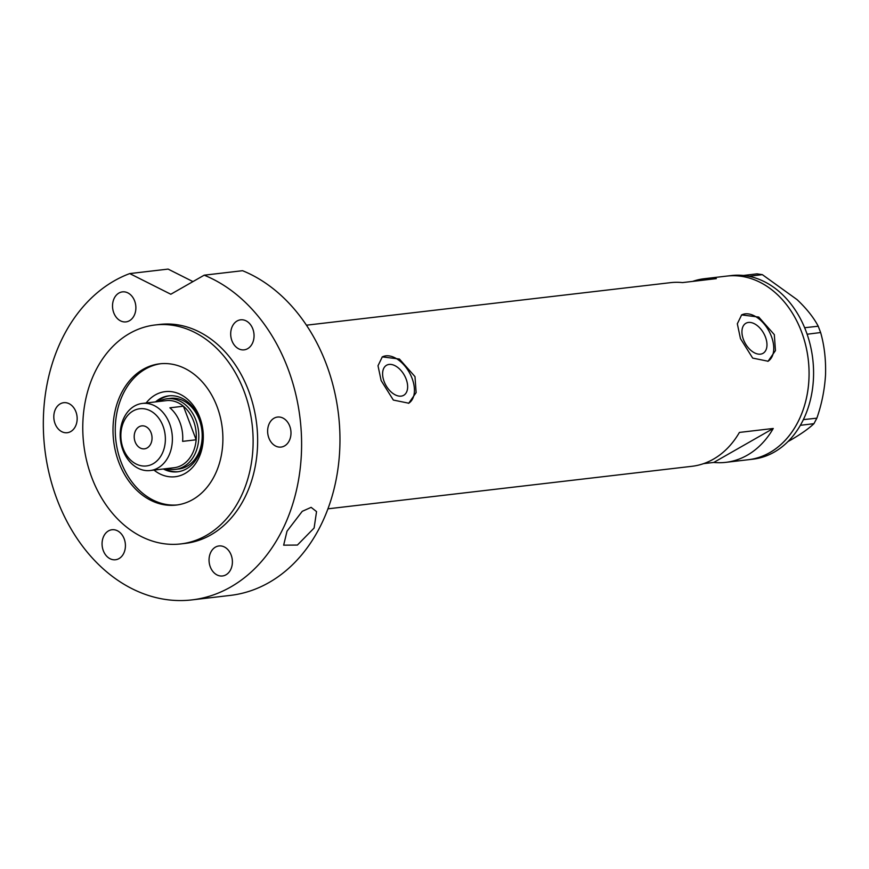 <?xml version="1.0" encoding="UTF-8"?>
<svg xmlns="http://www.w3.org/2000/svg" width="869" height="869" viewBox="0 0 869 869"><rect width="100%" height="100%" fill="white"/><g stroke="black" fill="none" stroke-linecap="round" stroke-linejoin="round"><path stroke-width="1.3" d="M406.105 378.993A17.293 10.504 60.3 0 0 386.542 365.262A17.293 10.504 60.3 0 0 384.141 381.567A17.293 10.504 60.3 0 0 403.705 395.297A17.293 10.504 60.3 0 0 406.105 378.993M765.437 337.02A17.293 10.504 60.3 0 0 745.874 323.279A17.293 10.504 60.3 0 0 743.473 339.583A17.293 10.504 60.3 0 0 763.025 353.325A17.293 10.504 60.3 0 0 765.437 337.02M774.322 334.641L758.756 317.066L741.637 314.915L737.325 323.779L740.464 338.606L752.673 358.093L768.077 361.232L775.452 350.609L774.322 334.641M767.87 361.352A26.667 16.196 60.3 0 0 771.379 336.325A26.667 16.196 60.3 0 0 741.442 315.023M414.991 376.625L399.425 359.038L382.306 356.887L378.004 365.751L381.143 380.579L393.342 400.066L408.756 403.205L416.132 392.592L414.991 376.625M408.539 403.325A26.667 16.196 60.3 0 0 412.058 378.297A26.667 16.196 60.3 0 0 382.121 357.007M703.64 463.622L713.786 462.438A92.44 71.106 -96.7 0 0 725.789 462.351A92.44 71.106 -96.7 0 0 773.258 428.471L739.41 432.425A92.44 71.106 83.3 0 1 691.93 466.305L327.906 508.832M801.414 331.48A92.44 71.106 83.3 0 1 748.361 459.723A92.44 71.106 -96.7 0 0 769.804 452.586A92.44 71.106 -96.7 0 0 805.682 345.286A92.44 71.106 -96.7 0 0 726.908 276.081A92.44 71.106 83.3 0 1 801.414 331.48M306.453 325.191L670.477 282.664A92.44 71.106 83.3 0 1 682.491 282.588L716.338 278.634A92.44 71.106 -96.7 0 0 704.335 278.71A92.44 71.106 -96.7 0 0 692.636 281.404M713.786 462.438L773.258 428.471M725.789 462.351L752.88 459.19A92.44 71.106 -96.7 0 0 774.322 452.065A92.44 71.106 -96.7 0 0 800.349 425.31A92.44 71.106 -96.7 0 0 801.424 423.399L802.369 421.617A92.44 71.106 -96.7 0 0 803.358 419.629L816.86 418.174L813.938 423.681C808.8 428.58 801.131 433.989 790.92 439.92L787.966 441.571M813.938 423.681L800.349 425.31M800.436 425.256L801.424 423.399M820.629 332.534L807.116 334.239A92.44 71.106 -96.7 0 0 806.302 331.98L805.53 329.938A92.44 71.106 -96.7 0 0 804.64 327.722L818.229 326.223L820.629 332.534C824.323 345.438 825.963 359.44 825.55 374.561C824.67 389.518 821.77 404.063 816.86 418.174M807.116 334.12L806.302 331.98M762.341 274.647L748.915 276.299A92.44 71.106 -96.7 0 0 747.036 275.951L745.32 275.69A92.44 71.106 -96.7 0 0 743.429 275.473L757.018 273.844L762.341 274.647L797.09 299.642C806.617 308.658 813.656 317.522 818.229 326.223M748.839 276.223L747.036 275.951M802.369 421.617L803.358 419.749M805.53 329.938L804.716 327.798M745.32 275.69L743.516 275.419M803.358 419.629A92.44 71.106 -96.7 0 0 807.116 334.239M804.64 327.722A92.44 71.106 -96.7 0 0 748.915 276.299M743.429 275.473A92.44 71.106 -96.7 0 0 731.426 275.549L704.335 278.71M146.144 402.988A42.842 32.957 83.3 0 1 199.761 417.305A42.842 32.957 83.3 0 1 193.081 466.805A42.842 32.957 83.3 0 1 153.987 470.086M163.394 468.988A38.225 29.394 -96.7 0 0 177.569 471.802A38.225 29.394 -96.7 0 0 199.501 418.782A38.225 29.394 -96.7 0 0 168.705 395.873A38.225 29.394 -96.7 0 0 155.551 401.891M175.462 469.369L178.84 468.967A35.553 27.352 -96.7 0 0 199.251 419.651A35.553 27.352 -96.7 0 0 170.596 398.339L167.206 398.741A35.553 27.352 83.3 0 1 195.862 420.042A35.553 27.352 83.3 0 1 175.462 469.369A35.553 27.352 83.3 0 1 166.772 468.597M169.498 395.797A38.225 29.394 -96.7 0 0 157.137 401.706M160.83 363.698A71.117 54.693 -96.7 0 0 121.149 462.199A71.117 54.693 -96.7 0 0 177.319 504.932M164.969 468.804A38.225 29.394 -96.7 0 0 178.362 471.704M123.246 448.697A28.796 22.149 -96.7 0 0 153.14 463.731A28.796 22.149 -96.7 0 0 162.992 426.006A28.796 22.149 -96.7 0 0 133.098 410.961A28.796 22.149 -96.7 0 0 123.246 448.697M169.585 423.67A33.782 25.983 83.3 0 1 150.196 470.531A33.782 25.983 83.3 0 1 122.974 450.283A33.782 25.983 83.3 0 1 142.364 403.433A33.782 25.983 83.3 0 1 169.585 423.67M151.087 432.795A11.558 8.886 -96.7 0 0 141.777 425.875A11.558 8.886 -96.7 0 0 135.151 441.897A11.558 8.886 -96.7 0 0 144.46 448.828A11.558 8.886 -96.7 0 0 151.087 432.795M150.196 470.531L174.126 467.728A33.782 25.983 -96.7 0 0 196.155 439.779A33.782 25.983 -96.7 0 0 193.505 420.878A33.782 25.983 -96.7 0 0 183.413 406.225A33.782 25.983 -96.7 0 0 166.283 400.631L142.364 403.433M182.609 441.365L196.155 439.779L183.413 406.225L169.868 407.811A33.782 25.983 -96.7 0 1 179.959 422.464A33.782 25.983 -96.7 0 1 182.609 441.365M158.929 401.489A35.553 27.352 83.3 0 1 167.206 398.741M314.111 528.026L297.404 545.059L283.652 545.167L287.02 531.187L302.249 511.32L311.135 507.355L316.544 511.602L314.111 528.026M118.89 462.46A71.117 54.693 -96.7 0 0 176.201 505.074A71.117 54.693 -96.7 0 0 217 406.431A71.117 54.693 -96.7 0 0 159.7 363.818A71.117 54.693 -96.7 0 0 118.89 462.46M243.983 391.028A110.222 84.771 -96.7 0 0 155.16 324.973A110.222 84.771 -96.7 0 0 91.908 477.863A110.222 84.771 -96.7 0 0 180.73 543.929A110.222 84.771 -96.7 0 0 243.983 391.028M180.73 543.929L185.249 543.397A110.222 84.771 -96.7 0 0 248.501 390.496A110.222 84.771 -96.7 0 0 159.668 324.441L155.16 324.973M287.748 368.087A167.109 128.525 -96.7 0 0 204.193 275.18L242.56 270.704A167.109 128.525 -96.7 0 1 326.114 363.611A167.109 128.525 -96.7 0 1 230.22 595.417L191.853 599.903A167.109 128.525 -96.7 0 0 287.748 368.087M192.951 281.599L168.108 269.097L129.742 273.583A167.109 128.525 -96.7 0 0 57.169 499.751A167.109 128.525 -96.7 0 0 191.853 599.903M113.774 312.829A15.11 11.623 -96.7 0 0 125.951 321.888A15.11 11.623 -96.7 0 0 134.63 300.924A15.11 11.623 -96.7 0 0 122.453 291.875A15.11 11.623 -96.7 0 0 113.774 312.829M231.947 340.789A15.11 11.623 -96.7 0 0 244.124 349.849A15.11 11.623 -96.7 0 0 252.803 328.884A15.11 11.623 -96.7 0 0 240.615 319.825A15.11 11.623 -96.7 0 0 231.947 340.789M268.879 438.019A15.11 11.623 -96.7 0 0 281.067 447.079A15.11 11.623 -96.7 0 0 289.735 426.114A15.11 11.623 -96.7 0 0 277.559 417.055A15.11 11.623 -96.7 0 0 268.879 438.019M210.298 566.914A15.11 11.623 -96.7 0 0 222.475 575.973A15.11 11.623 -96.7 0 0 231.143 555.009A15.11 11.623 -96.7 0 0 218.966 545.949A15.11 11.623 -96.7 0 0 210.298 566.914M103.313 550.696A15.11 11.623 -96.7 0 0 115.501 559.755A15.11 11.623 -96.7 0 0 124.169 538.791A15.11 11.623 -96.7 0 0 111.992 529.742A15.11 11.623 -96.7 0 0 103.313 550.696M55.062 423.659A15.11 11.623 -96.7 0 0 67.239 432.719A15.11 11.623 -96.7 0 0 75.907 411.754A15.11 11.623 -96.7 0 0 63.73 402.695A15.11 11.623 -96.7 0 0 55.062 423.659M129.742 273.583L170.813 294.243L204.193 275.18"/></g></svg>
